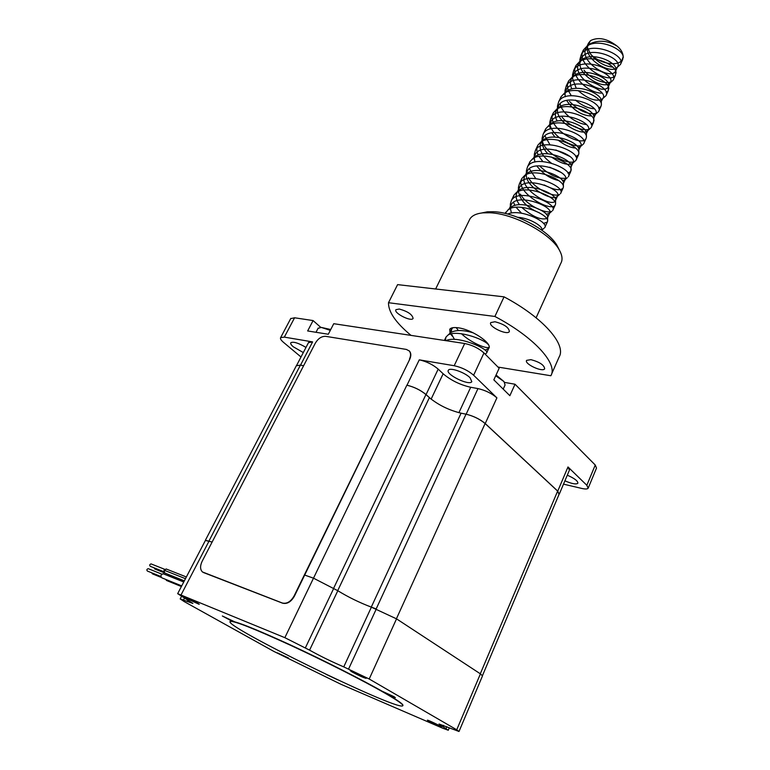<?xml version="1.0" encoding="UTF-8"?>
<svg xmlns="http://www.w3.org/2000/svg" width="770" height="770" viewBox="0 0 770 770"><rect width="100%" height="100%" fill="white"/><g stroke="black" fill="none" stroke-linecap="round" stroke-linejoin="round"><path stroke-width="1.16" d="M320.753 327.365L313.092 320.57L294.583 317.779L284.332 337.125L312.61 341.89L308.452 342.698M313.092 320.57L307.663 330.956L328.299 334.257L333.747 323.698L464.685 343.507C472.212 345.047 478.642 348.194 483.974 352.949L499.162 368.243L493.84 379.86L509.865 395.703L515.034 384.23L504.639 382.421M515.034 384.23L595.249 465.022L596.509 468.083L588.299 487.891M290.694 318.636L294.583 317.779M559.405 493.849L569.415 470.162L567.99 466.957L586.836 485.283L588.155 488.238C587.394 489.162 585.258 489.229 581.735 488.43L563.505 484.147M567.288 475.186C574.613 478.43 578.126 481.135 577.846 483.291C575.999 484.58 571.687 483.762 564.91 480.817M477.968 388.59L470.701 387.272C460.075 384.846 450.883 380.342 443.145 373.777L438.197 369.109C432.759 364.518 426.445 361.428 419.265 359.84L454.194 365.721C461.731 367.377 468.199 370.543 473.627 375.231L496.9 397.859C491.722 393.393 485.408 390.303 477.968 388.59L466.148 414.202L460.922 413.153M470.047 377.724L471.808 381.689C469.353 386.155 444.906 374.162 448.4 370.206C449.882 367.175 464.772 372.324 470.047 377.724M301.003 356.982L283.572 342.409C281.002 340.215 280.02 338.617 280.627 337.606L284.332 337.125M303.303 352.564L293.322 346.808C291.137 344.941 290.309 343.574 290.829 342.708C293.428 341.437 298.481 343.006 305.988 347.414M431.007 399.043L426.07 394.577C420.536 390.053 414.173 386.935 406.983 385.221L406.858 385.202C414.048 386.915 420.41 390.034 425.945 394.548L429.381 397.657C438.38 405.03 448.939 410.208 461.076 413.182L466.023 414.173C473.473 416.021 479.835 419.13 485.11 423.529L557.644 491.096L559.135 494.167L482.492 675.559M296.325 365.76L300.416 365.115L303.621 365.721L300.521 365.134L312.61 341.89M559.02 494.427L557.759 491.125L485.235 423.548C479.96 419.159 473.598 416.041 466.148 414.202M319.935 327.375L320.214 326.836M456.726 729.796L459.007 731.481L439.016 724.002L448.265 730.239L442.789 728.256L341.004 684.309L273.879 651.43L184.213 601.591L180.19 598.916L192.914 603.449L177.668 593.66L284.852 637.675L309.579 650.149C320.214 656.098 331.601 661.671 343.747 666.887L369.205 679.005L456.726 729.796L480.413 673.856L482.501 675.887L459.045 731.404M351.967 671.902L350.206 670.612C350.648 670.025 367.357 678.178 366.097 678.37C363.286 677.619 358.579 675.463 351.967 671.902M186.985 598.685L184.675 597.116C184.993 596.596 200.248 604.19 199.189 604.335L186.985 598.685M277.373 652.845L288.5 658.013L277.373 652.845M428.669 721.095L427.389 720.181C427.687 719.719 442.423 726.832 441.403 726.947L428.669 721.095M234.513 621.737L222.338 615.981L232.02 621.178M326.008 674.318L337.828 679.891M387.791 694.492L395.366 697.659L393.999 696.658L381.65 690.998M205.465 540.328L212.135 542.041L205.407 540.444M406.858 385.202L313.486 578.193L304.699 575.055L313.611 578.231L337.818 590.715C348.05 597.019 359.244 602.506 371.4 607.164L396.531 618.849L480.413 673.856M461.076 413.182L371.275 607.116L376.309 608.945L348.627 668.928M313.486 578.193L284.852 637.675M183.963 581.591L169.053 575.613L168.361 574.449M164.27 572.784L154.722 568.963L154.308 567.913M181.393 586.519L166.474 580.455L181.393 586.519L166.474 580.455L165.848 579.454M161.171 577.394L152.402 573.833L151.786 572.841M181.72 585.893L161.854 577.837C160.285 576.018 160.738 574.661 163.221 573.775L163.577 573.91M160.834 576.499L147.426 571.071C146.483 569.993 146.752 569.184 148.235 568.674L148.446 568.751M164.02 570.166L185.474 578.693L164.02 570.156L164.732 572.996L184.348 580.85M185.474 578.684L164.02 570.156L166.426 569.078M163.702 571.667L150.275 566.306C149.332 565.228 149.592 564.429 151.074 563.909L151.286 563.996M330.311 330.369L321.283 327.414L318.058 328.347M503.205 389.119L505.072 385L504.003 381.602L495.716 375.76M587.279 47.172L590.657 54.15C598.463 63.005 616.135 66.846 621.679 60.743L623.161 56.97M590.6 40.569L587.231 46.104L587.24 47.817L588.472 43.187L590.6 40.569C598.425 36.739 607.251 38.577 617.078 46.085C620.889 49.174 622.92 52.678 623.18 56.605L622.641 59.665L621.679 60.743M454.464 339.397L451.393 333.843M451.105 332.361L451.788 328.992L452.885 327.693M517.632 217.265C530.617 218.218 543.822 226.938 541.762 230.115M511.396 213.03L510.289 207.919L510.385 203.915L511.367 200.575C517.892 187.177 558.616 203.569 552.677 210.489L552.706 210.441M510.298 207.881L511.213 204.733C517.325 192.24 554.91 207.091 549.597 213.184L546.334 214.32M539.433 212.857C527.132 207.794 520.106 200.547 518.374 191.095L519.327 187.774C525.544 175.04 562.918 189.834 557.47 196.225L556.729 196.889C551.214 201.095 525.121 186.533 526.362 174.463L527.354 170.998C533.677 158.042 570.83 172.769 565.267 179.448L562.562 180.748M558.596 180.517C550.136 178.659 542.879 173.808 536.825 165.945M534.9 162.066L534.264 158.014L535.285 154.404C541.714 141.237 578.645 155.896 572.967 162.855L572.1 163.654C567.413 165.512 560.522 163.298 551.416 157.003M547.855 153.788C543.995 149.727 542.07 145.713 542.08 141.747L543.129 138.003C549.665 124.605 586.384 139.206 580.59 146.444L578.28 147.84M575.488 148.033C570.031 147.619 564.198 144.952 558 140.044M554.987 137.127L551.84 132.815M550.232 129.052L549.818 125.654L550.897 121.766C557.528 108.166 594.036 122.7 588.126 130.217L587.125 131.15C581.004 135.838 556.373 122.218 557.461 109.744L558.568 105.711C565.305 91.909 601.601 106.385 595.585 114.153L593.564 115.596M591.485 115.991C581.812 115.644 573.525 110.466 566.614 100.447M565.286 96.77L565.026 94.007L566.171 89.83C572.996 75.826 609.08 90.234 602.958 98.271L601.822 99.349C595.547 101.707 587.674 98.81 578.222 90.648M576.268 88.367L572.514 78.444L573.679 74.122C580.599 59.925 616.481 74.266 610.254 82.554L609.051 83.718C602.525 88.685 578.953 75.739 579.916 63.044L581.119 58.568C588.126 44.188 623.806 58.472 617.482 67.009L616.202 68.241C609.551 73.285 586.326 60.57 587.24 47.817M449.324 334.18L451.028 332.419C456.11 329.772 463.559 329.926 473.367 332.89M511.213 204.733L508.922 209.527L511.27 207.053C520.963 199.555 549.202 211.327 547.653 217.169L547.364 217.968M546.642 218.584C540.444 220.143 532.118 216.389 521.665 207.332M519.471 204.705C516.083 200.046 515.284 195.984 517.074 192.51L519.509 189.93C529.298 182.374 557.085 193.992 555.574 200.065L555.266 200.951C551.503 208.083 517.122 187.851 525.121 175.685L527.652 173C537.537 165.377 564.882 176.859 563.409 183.154L563.082 184.126M535.285 154.414L533.071 159.044L535.708 156.252C545.689 148.581 572.601 159.91 571.157 166.426L570.763 171.508L567.865 173.058M551.176 162.97C541.849 156.127 538.442 149.332 540.944 142.585L543.678 139.678C553.746 131.968 580.234 143.162 578.819 149.881L580.59 146.444M548.731 126.309L551.561 123.287C561.715 115.539 587.779 126.588 586.403 133.508L588.126 130.217M557.191 121.082C555.006 117.011 554.756 113.382 556.441 110.197L559.366 107.078C569.598 99.291 595.239 110.206 593.911 117.309L593.478 122.536L591.119 124.191M564.054 94.267L567.095 91.033C577.394 83.227 602.621 93.998 601.332 101.274L602.958 98.271M571.879 88.974C570.05 85.085 569.954 81.601 571.59 78.511L574.738 75.162C585.104 67.337 609.917 77.972 608.675 85.412L608.213 90.764L606.125 92.448M608.271 86.827L608.223 86.943C603.584 95.981 570.416 76.567 579.05 62.919L582.293 59.454C592.727 51.619 617.145 62.12 615.933 69.724L615.461 75.133C610.206 85.412 574.199 64.632 583.544 49.829L587.067 46.094C598.271 37.682 624.47 49.097 623.2 57.702M615.451 71.341C610.716 80.638 577.712 61.331 586.432 47.49L589.782 43.919C598.434 39.732 607.53 40.454 617.078 46.085M445.965 340.667C457.342 334.69 490.74 349.85 486.573 353.007L489.345 347.068M507.661 214.06C520.79 208.025 549.482 222.674 544.737 227.602M548.904 213.791L551.869 211.221C547.172 214.609 526.507 205.619 520.404 194.136M518.374 191.095L518.451 187.139L519.471 183.645C526.122 170.006 566.604 186.321 560.531 193.559M556.729 196.889L559.655 194.367C554.814 197.861 534.399 189.083 528.374 177.591M526.362 174.463L526.43 170.555L527.488 166.917C534.245 153.018 574.497 169.265 568.299 176.821L568.327 176.763M565.594 178.303C557.663 178.89 549.02 174.771 539.645 165.945M534.264 158.014L534.322 154.164L535.41 150.362C542.292 136.232 582.303 152.402 575.97 160.256L574.959 161.209C568.395 166.224 540.858 151.093 542.128 137.946L543.245 133.999C550.242 119.629 590.013 135.722 583.573 143.874L579.656 147.311M580.926 145.52C572.168 148.417 548.75 134.067 549.857 121.91L551.002 117.8C558.106 103.209 597.655 119.234 591.081 127.676L589.926 128.783C585.258 132.055 569.694 126.732 562.11 117.233M557.461 109.744L557.48 106.048L558.674 101.784C565.883 86.962 605.201 102.92 598.521 111.65L594.517 115.163M595.893 113.44C587.549 114.769 578.732 110.745 569.473 101.37M565.026 94.007L565.036 90.359L566.258 85.942C573.573 70.907 612.67 86.789 605.875 95.798L601.822 99.349M572.514 78.444L572.514 74.844L573.765 70.263C581.177 55.017 620.052 70.83 613.151 80.109L611.755 81.456C606.693 85.027 591.148 79.82 583.997 70.166M579.916 63.044L579.906 59.492L581.196 54.757C588.703 39.299 627.357 55.055 620.341 64.584L616.202 68.241M612.776 67.134C604.344 66.23 596.971 61.898 590.657 54.15M445.291 340.571L445.984 337.096L447.745 335.297C455.445 329.223 483.502 338.617 488.411 344.681M489.094 347.27C486.727 349.147 471.009 342.871 461.432 333.728M458.371 330.522L456.196 327.597M505.216 213.454L508.238 209.633C518.537 201.644 549.318 214.647 547.614 221.183L547.297 222.116L543.495 223.406M521.492 213.203L516.044 207.245M514.899 205.426L513.503 202.289M512.964 198.631L513.956 195.137L516.506 192.462C526.921 184.405 557.211 197.236 555.545 204.031L555.209 205.061C551.002 212.992 513.484 191.23 522.031 178.274L524.678 175.493C535.208 167.359 565.016 180.036 563.39 187.072L563.034 188.188C560.137 190.999 553.861 189.921 544.207 184.964M535.689 178.496L529.365 168.688M528.98 165.03L530.02 161.604L532.773 158.697C543.399 150.516 572.745 163.019 571.157 170.295M561.051 172.441L549.703 167.206M542.821 161.508L538.952 156.397M538.201 154.963C536.469 151.228 536.372 147.946 537.912 145.106L540.771 142.094C551.503 133.845 580.378 146.204 578.828 153.692L578.424 155.001L575.729 156.599M569.81 156.406L555.825 149.967M549.963 144.731L544.91 135.828M544.65 132.161L545.728 128.792L548.692 125.664C559.511 117.377 587.934 129.562 586.422 137.272L585.989 138.687C581.235 147.85 544.486 126.588 553.457 112.661L556.527 109.407C567.432 101.082 595.403 113.113 593.94 121.025M586.288 124.528C576.663 123.845 561.773 113.479 560.137 103.7M559.992 99.994L561.099 96.693L564.285 93.324C575.277 84.969 602.785 96.847 601.37 104.941L600.889 106.568L598.665 108.243M594.199 108.763C588.02 108.272 581.754 105.384 575.382 100.09M571.292 95.682L568.712 91.332M568.299 90.311C567.038 86.789 567.153 83.66 568.655 80.908L571.956 77.414C583.025 69.031 610.1 80.754 608.724 89.031M601.938 93.122C589.377 93.661 569.232 75.912 576.143 65.286L579.55 61.667C590.696 53.274 617.328 64.844 616 73.285M384.759 693.029C363.498 680.776 324.026 660.756 290.117 645.087C254.312 628.734 234.369 620.841 230.288 621.428C220.99 624.759 395.337 710.181 402.643 705.888C404.173 705.108 398.206 700.825 384.759 693.029M230.288 621.428L230.394 621.207C234.484 620.62 254.427 628.493 290.232 644.846C324.141 660.506 363.613 680.526 384.865 692.788C397.792 700.276 403.798 704.54 402.893 705.561M203.136 572.408L282.619 603.199C287.172 604.248 291.118 601.88 294.438 596.105L409.727 359.301C411.228 355.981 411.17 353.286 409.563 351.226L409.111 350.783M409.467 359.051C410.968 355.73 410.911 353.035 409.303 350.985L406.387 349.426L325.681 336.336C321.619 336.192 318.164 338.463 315.334 343.15L202.154 561.272C199.979 565.95 200.075 569.511 202.433 571.946L282.301 603.006C286.854 604.055 290.791 601.688 294.121 595.913L409.727 359.301M411.016 335.383C395.78 322.707 388.282 311.811 388.503 302.716L397.599 284.621L504.052 296.845C543.081 317.5 566.72 344.7 559.126 356.982L551.426 374.47M504.052 296.845L494.898 316.46C534.207 337.193 558.231 363.989 550.858 375.75L497.998 367.069M494.898 316.46L388.503 302.716M450.084 333.237L449.709 329.31C450.854 327.722 453.626 327.221 458.015 327.789C471.808 329.348 492.973 343.69 488.709 348.444L485.042 350.138M452.337 336.153L450.585 334.045M399.264 309.03C407.831 311.417 412.441 314.564 413.086 318.472C411.19 322.062 393.278 312.861 395.953 309.675L399.264 309.03M530.944 359.657C539.654 362.025 544.226 365.067 544.669 368.782C542.744 372.603 523.889 363.796 526.632 360.36L530.944 359.657M494.975 321.754C504.129 324.17 508.932 327.452 509.374 331.572C507.228 335.701 487.785 326.297 490.779 322.582L494.975 321.754M469.103 220.624L469.941 218.911C472.116 215.552 476.418 213.531 482.857 212.857L489.855 212.77C513.908 213.55 551.31 233.868 559.588 250.51C562.389 255.717 562.764 260.039 560.733 263.465L536.113 317.789M481.442 213.03L487.294 211.817L493.705 211.721C515.727 212.433 549.79 230.942 557.413 246.227L558.722 249.047M595.249 465.022L586.836 485.283M406.983 385.221L419.265 359.84M464.685 343.507L454.194 365.721M483.974 352.949L473.627 375.231M485.235 423.548L496.9 397.859M557.759 491.125L567.99 466.957M458.91 412.691L470.701 387.272M431.123 399.13L443.145 373.777M426.07 394.577L438.197 369.109M443.462 725.33L442.846 726.784M446.85 726.697L446.032 728.613M184.54 597.992L183.501 600.013M188.063 599.984L187.235 601.572M209.103 540.963L181.123 594.787M333.833 588.136L305.421 647.763M337.818 590.715L309.579 650.149M371.4 607.164L343.747 666.887M396.531 618.849L369.205 679.005M300.416 365.115L209.007 540.925M425.945 394.548L333.728 588.068M429.381 397.657L337.712 590.638M466.023 414.173L376.183 608.897M485.11 423.529L396.415 618.772M557.644 491.096L480.297 673.779M290.839 318.356L280.627 337.606M296.681 365.288L308.597 342.409M449.324 727.756L448.294 730.162M181.537 596.317L180.19 598.916M205.523 540.213L177.668 593.66M296.46 365.5L205.426 540.174M163.221 573.775L183.751 582.005M148.235 568.674L161.864 574.15M166.07 568.943L186.369 576.971M151.074 563.909L164.713 569.319M330.744 329.522L321.283 327.414M318.203 328.068L315.998 332.293M504.003 381.602L496.072 375M588.472 43.187L586.422 47.49M581.119 58.578L579.04 62.909M573.679 74.122L571.581 78.502M566.171 89.83L564.044 94.267M558.568 105.711L556.431 110.197M550.897 121.766L548.721 126.299M543.129 138.003L540.944 142.585M527.354 170.998L525.111 175.685M519.327 187.774L517.065 192.51M451.788 328.992L449.526 333.737M617.482 67.009L615.952 70.301M610.254 82.554L608.685 85.951M595.585 114.153L593.911 117.752M572.967 162.855L571.157 166.753M565.267 179.448L563.091 184.126M557.47 196.225L555.276 200.96M549.597 213.184L547.643 217.381M485.206 354.19L486.217 353.276M451.095 331.244L451.22 328.145M541.83 230.163L543.995 228.267M564.458 180.18L567.355 177.697M572.1 163.654L574.969 161.209M542.08 141.747L542.128 137.946M549.818 125.654L549.847 121.91M587.125 131.15L589.935 128.783M609.051 83.718L611.765 81.466M583.544 49.829L581.186 54.747M576.143 65.286L573.756 70.263M568.655 80.908L566.248 85.932M561.099 96.693L558.664 101.784M553.457 112.661L550.993 117.8M545.728 128.792L543.235 133.99M537.912 145.106L535.4 150.362M530.02 161.604L527.479 166.907M522.031 178.274L519.461 183.645M513.956 195.137L511.357 200.566M505.794 212.183L505.187 213.444M445.984 337.096L444.386 340.436M622.641 59.665L620.351 64.593M615.461 75.133L613.488 79.406M608.213 90.764L605.884 95.798M600.889 106.568L598.839 110.986M593.478 122.536L591.091 127.685M585.989 138.687L583.583 143.884M578.424 155.001L576.258 159.66M570.763 171.508L568.568 176.234M563.034 188.188L560.541 193.559M555.209 205.061L552.937 209.96M547.297 222.116L544.987 227.102M447.745 335.297L451.018 332.419M508.238 209.633L511.27 207.053M547.614 221.183L547.653 217.169M516.506 192.462L519.509 189.93M555.545 204.031L555.574 200.065M524.678 175.493L527.652 173M563.39 187.072L563.409 183.154M532.773 158.697L535.708 156.252M540.771 142.094L543.678 139.678M578.828 153.692L578.819 149.881M548.692 125.664L551.561 123.287M586.422 137.272L586.403 133.508M556.527 109.407L559.366 107.078M564.285 93.324L567.086 91.033M601.37 104.941L601.332 101.274M571.956 77.414L574.738 75.162M579.55 61.667L582.293 59.454M587.067 46.094L589.782 43.919M469.941 218.911L435.637 288.991M488.709 348.444L488.998 347.809M487.294 211.817L482.857 212.857M557.413 246.227L559.588 250.51"/></g></svg>
